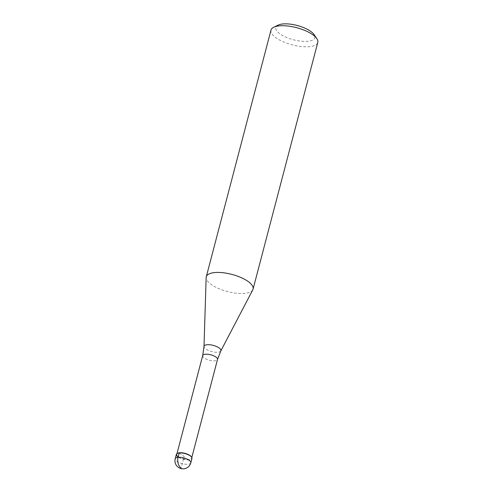 <?xml version="1.0" encoding="UTF-8"?>
<svg xmlns="http://www.w3.org/2000/svg" width="493" height="493" viewBox="0 0 493 493"><rect width="100%" height="100%" fill="white"/><g stroke="black" fill="none" stroke-linecap="round" stroke-linejoin="round"><path stroke-width="0.37" stroke-dasharray="2.46 1.85" d="M176.358 454.38A8.061 2.958 -165.3 0 0 178.096 456.986A8.061 2.958 -165.3 0 0 186.434 459.852A8.061 2.958 -165.3 0 0 191.956 458.472M191.346 456.783A7.66 2.81 14.7 0 1 191.66 458.009A7.66 2.81 14.7 0 1 186.416 459.316A7.66 2.81 14.7 0 1 178.491 456.598A7.66 2.81 14.7 0 1 176.845 454.121A7.66 2.81 14.7 0 1 177.72 453.209M191.623 457.184A8.061 2.958 14.7 0 1 187.895 459.938A8.061 2.958 14.7 0 1 178.096 456.986M252.792 289.81A24.188 8.868 14.7 0 1 235.549 293.132A24.188 8.868 14.7 0 1 211.472 284.658A24.188 8.868 14.7 0 1 206.154 277.577M270.99 30.116A24.188 8.868 -165.3 0 0 276.197 37.943A24.188 8.868 -165.3 0 0 301.223 46.527A24.188 8.868 -165.3 0 0 317.788 42.398M278.157 25.112A20.158 7.389 -165.3 0 0 280.184 34.035A20.158 7.389 -165.3 0 0 304.686 41.412A20.158 7.389 -165.3 0 0 313.998 34.516M179.193 452.956L184.154 456.426L181.11 468.036M190.816 462.828A8.061 2.958 14.7 0 1 185.294 464.203A8.061 2.958 14.7 0 1 176.95 461.343A8.061 2.958 14.7 0 1 175.212 458.736M202.691 355.595A7.66 2.81 -165.3 0 0 204.342 358.072A7.66 2.81 -165.3 0 0 212.267 360.79A7.66 2.81 -165.3 0 0 217.512 359.483M220.809 350.948A8.72 3.192 14.7 0 1 214.597 352.144A8.72 3.192 14.7 0 1 205.92 349.093A8.72 3.192 14.7 0 1 204.003 346.542M176.981 453.591L176.845 454.121M191.802 457.479L191.66 458.009"/><path stroke-width="0.74" d="M191.956 458.472A8.061 2.958 -165.3 0 0 190.218 455.865A8.061 2.958 -165.3 0 0 181.88 453.005A8.061 2.958 -165.3 0 0 176.358 454.38L175.212 458.736A8.061 2.958 14.7 0 1 180.734 457.356A8.061 2.958 14.7 0 1 189.078 460.222A8.061 2.958 14.7 0 1 190.816 462.828L191.956 458.472M177.283 453.418L177.72 453.209A7.66 2.81 14.7 0 1 190.015 455.532A7.66 2.81 14.7 0 1 191.346 456.783L191.623 457.184A8.061 2.958 14.7 0 0 190.218 455.865A8.061 2.958 14.7 0 0 177.283 453.418A8.061 2.958 14.7 0 0 178.096 456.986M204.003 346.542L206.154 277.577A24.188 8.868 14.7 0 1 206.265 276.832A24.188 8.868 14.7 0 1 222.824 272.703A24.188 8.868 14.7 0 1 247.85 281.287A24.188 8.868 14.7 0 1 253.063 289.114A24.188 8.868 14.7 0 1 252.792 289.81L220.809 350.948A8.72 3.192 14.7 0 0 219.028 347.879A8.72 3.192 14.7 0 0 209.673 344.755A8.72 3.192 14.7 0 0 204.003 346.542L202.691 355.595L176.981 453.591M253.063 289.114L317.788 42.398A24.188 8.868 -165.3 0 0 316.777 38.522A24.188 8.868 -165.3 0 0 312.574 34.572A24.188 8.868 -165.3 0 0 273.763 27.238A24.188 8.868 -165.3 0 0 270.99 30.116L206.265 276.832M316.777 38.522L313.998 34.516A20.158 7.389 -165.3 0 0 310.498 31.225A20.158 7.389 -165.3 0 0 278.157 25.112L273.763 27.238M181.11 468.036A8.061 5.287 -95.3 0 1 178.053 457.313L179.193 452.956M191.802 457.479L217.512 359.483A7.66 2.81 -165.3 0 0 215.86 357.006A7.66 2.81 -165.3 0 0 207.935 354.288A7.66 2.81 -165.3 0 0 202.691 355.595M175.212 458.736A8.061 8.061 0 0 0 178.392 467.389A8.061 8.061 0 0 0 190.816 462.828M217.512 359.483L220.809 350.948"/></g></svg>
